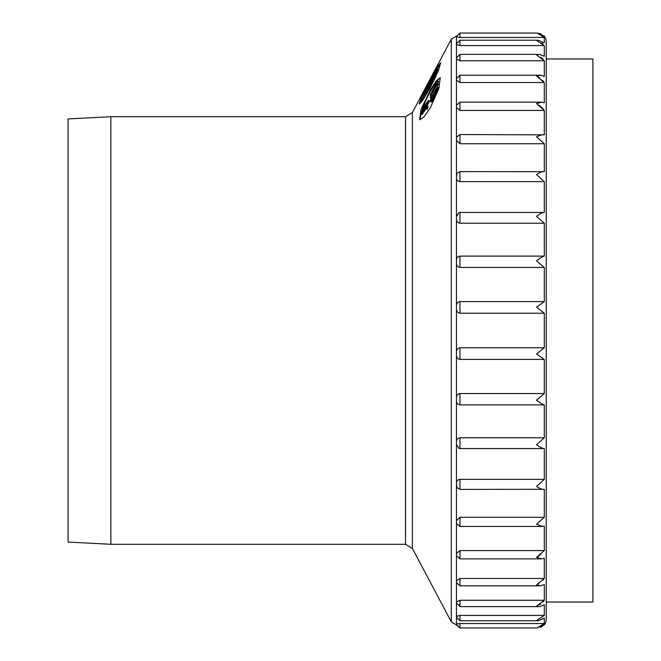 <?xml version="1.0" encoding="UTF-8"?>
<svg xmlns="http://www.w3.org/2000/svg" width="661" height="661" viewBox="0 0 661 661"><rect width="100%" height="100%" fill="white"/><g stroke="black" fill="none" stroke-linecap="round" stroke-linejoin="round"><path stroke-width="0.99" d="M68.108 542.07L68.108 118.93L110.866 116.7L110.866 544.3L68.108 542.07M412.381 112.568L412.381 548.432L451.306 621.861L451.306 39.139L412.381 112.568L405.515 116.7L110.866 116.7M430.319 87.673L422.875 100.034L419.082 104.083L421.619 96.605L437.185 67.29L440.664 62.721L438.326 70.752L430.319 87.673M430.319 107.826L423.784 117.212L419.669 119.666L420.933 109.627L430.319 89.97L436.376 80.65L440.168 77.758L438.945 88.285L430.319 107.826M544.201 448.555L459.957 448.555L458.891 448.381L456.462 444.498L456.462 441.87C456.396 439.548 457.561 438.185 459.957 437.78L544.3 437.78L544.3 404.896L459.957 404.896C457.561 404.458 456.396 403.036 456.462 400.624L456.462 397.856C456.396 395.418 457.561 393.981 459.957 393.559L544.3 393.559L544.3 359.41L459.957 359.41C457.561 358.964 456.396 357.502 456.462 355.023L456.462 352.181C456.396 349.686 457.561 348.223 459.957 347.785L544.3 347.785L544.3 313.215L459.957 313.215C457.561 312.76 456.396 311.298 456.462 308.819L456.462 305.977C456.396 303.482 457.561 302.019 459.957 301.59L544.3 301.59L544.3 267.441L459.957 267.441C457.561 267.003 456.396 265.565 456.462 263.144L456.462 260.376C456.396 257.947 457.561 256.518 459.957 256.104L544.3 256.104L544.3 223.22L459.957 223.22C457.561 222.798 456.396 221.435 456.462 219.13L456.462 216.502L458.891 212.619L459.957 212.445L544.3 212.445L544.3 181.643L459.957 181.643L459.957 171.612L544.3 171.703L544.3 143.734L459.957 143.734L459.957 134.538L544.3 134.869L544.3 110.42L459.957 110.42L459.957 102.124L541.681 102.124L544.3 102.843L544.3 82.526L459.957 82.526L459.957 75.189L540.624 75.189L544.3 76.428L544.3 60.738L459.957 60.738L459.957 54.384L539.508 54.384L544.3 56.276L544.3 45.592L459.957 45.592L456.462 44.51L456.462 43.841M459.957 45.592L459.957 40.222L538.335 40.222L544.3 42.866L544.3 37.462L459.957 37.462L456.462 36.834M538.013 33.091L543.772 35.917M544.3 36.041A9.717 9.717 0 0 1 546.242 41.866L546.242 619.134A9.717 9.717 0 0 1 544.3 624.959L544.3 624.455L537.137 627.95L459.957 627.95L456.462 624.455L456.462 623.943L459.957 623.538L459.957 627.95L456.462 624.959L456.536 624.248M456.462 617.159L456.462 616.49L459.957 615.408L459.957 620.778L538.335 620.778L544.3 618.134L544.3 623.538L459.957 623.538M456.462 603.22L456.462 601.997L459.957 600.262L459.957 606.616L539.508 606.616L544.3 604.724L544.3 615.408L459.957 615.408M456.462 601.997L456.462 580.821L459.957 578.474L459.957 585.811L456.487 582.672M459.957 585.811L540.624 585.811L544.3 584.572L544.3 600.262L459.957 600.262M456.478 555.777L456.462 555.356M456.462 580.821L456.462 553.48L459.957 550.58L459.957 558.875L541.681 558.875L544.3 558.157L544.3 578.474L459.957 578.474M459.957 526.462L456.569 523.851L456.462 522.818L456.462 520.653L459.957 517.266L459.957 526.462L542.64 526.462L536.525 524.264L544.3 517.266L459.957 517.266M542.64 526.462L544.3 526.131L544.3 550.58L459.957 550.58M459.957 489.388L456.925 487.636L456.462 483.141C456.396 480.993 457.561 479.729 459.957 479.357L459.957 489.388L544.3 489.297C542.739 489.751 540.153 488.785 536.525 486.389L544.3 479.357L459.957 479.357M544.3 517.266L544.3 489.297M544.3 479.357L544.3 448.555L459.957 448.555L459.957 437.78M459.957 181.643C457.561 181.254 456.396 179.99 456.462 177.859L456.925 173.364L459.957 171.612M544.201 212.445L459.957 212.445L459.957 223.22M459.957 143.734L456.462 140.347L456.569 137.149L459.957 134.538M459.957 110.42L456.462 107.52L456.478 105.256L459.957 102.124M459.957 82.526L456.462 80.179L456.462 78.667L459.957 75.189M459.957 60.738L456.462 59.003L456.462 57.912M459.519 558.132L459.957 558.157M457.098 615.821L456.536 616.209M459.511 604.716L459.957 604.724M544.3 60.738L536.525 54.863L539.508 54.384M540.624 75.189L536.525 76.114L544.292 82.518M541.681 102.124L536.525 103.637L544.292 110.412M542.64 134.538L536.525 136.736L544.3 143.734M544.3 171.703C542.739 171.249 540.153 172.215 536.525 174.611L544.3 181.643M544.3 212.445C542.739 212.379 540.153 213.677 536.525 216.329L544.3 223.22M544.3 256.104C542.739 256.427 540.153 258.005 536.525 260.855L544.3 267.441M544.3 301.59L536.525 307.092L544.3 313.215M544.3 347.785L536.525 353.908L544.3 359.41M544.3 393.559L536.525 400.145C540.153 402.995 542.739 404.573 544.3 404.896M544.3 437.78L536.525 444.671C540.153 447.323 542.739 448.621 544.3 448.555M544.3 550.58L536.525 557.363L541.681 558.875M544.3 578.474L536.525 584.886L540.624 585.811M544.3 600.262L536.525 606.137L539.508 606.616M544.3 615.408L536.525 620.605L538.335 620.778M544.3 623.538L537.137 627.95M459.957 37.462L459.957 33.05L537.137 33.05L544.292 37.454M538.335 40.222L536.525 40.395L544.292 45.584M541.111 33.951L539.921 33.48M537.137 33.05L536.55 33.067M543.061 625.769L541.673 626.752M541.623 626.777L540.483 627.322M544.011 600.667L542.855 602.055M540.632 604.03L539.591 604.724M543.689 579.3L543.036 580.077M538.955 583.589L538.533 583.853M540.615 554.538L540.012 555.042M539.136 555.727L538.533 556.149M538.054 556.471L537.096 557.049M543.557 109.462L541.797 107.545M541.599 107.355L541.062 106.851M540.541 106.396L538.897 105.107M537.93 102.976L536.525 103.637M543.491 81.46L542.375 80.212M539.69 77.907L539.145 77.535M538.566 77.163L537.872 76.767M543.144 59.267L540.971 57.234M542.954 43.965L541.747 42.866M427.031 85.203L428.493 82.46M432.021 75.792L433.823 72.346M430.873 77.981L431.988 75.775M440.763 63.464A23.325 1.843 -63.4 0 0 437.359 68.347M432.732 76.519A23.325 1.843 -63.4 0 0 431.955 77.981M429.518 82.724A23.325 1.843 -63.4 0 0 422.809 97.117M421.197 101.24A23.325 1.843 -63.4 0 0 420.66 102.909M437.45 69.678L437.772 68.554L436.904 68.116L435.797 69.719L429.493 82.708L436.904 68.116M437.458 71.809L437.772 69.835L436.904 69.405L429.493 83.724L429.493 84.79L435.169 74.478L436.904 69.405M437.772 72.099L436.904 71.528L429.493 85.856L432.806 79.717L429.493 87.541L436.277 74.206L436.904 71.528M429.22 87.095L429.476 86.335L428.609 85.897L421.197 100.489L428.609 85.897M423.288 99.447L429.476 87.483L428.609 86.789L421.197 101.108L428.609 86.789M435.351 72.404L434.698 72.074M434.855 73.354L434.219 73.032M434.492 74.065L433.905 73.776M434.277 74.478L433.748 74.214M434.17 74.693L433.748 74.478M429.906 82.922L429.493 82.708M432.087 78.048L431.542 77.775M431.988 78.262L431.542 78.039M431.509 79.213L431.071 78.998M437.772 68.777L436.904 68.339M437.615 69.298L436.747 68.868M435.954 71.495L435.012 74.519L430.435 82.964L435.954 71.495M433.748 78.733L436.111 73.321L433.748 78.733M437.772 70.901L436.904 70.463M437.615 71.429L436.747 70.991M429.931 85.013L429.493 84.79M430.889 82.394L430.435 82.162M429.931 86.335L429.493 86.12M437.45 72.867L436.904 72.594M437.235 73.363L436.747 73.115M436.756 74.453L436.277 74.206M436.153 75.817L435.64 75.561M435.715 76.792L435.169 76.519M435.136 78.039L434.541 77.742M434.715 78.932L434.062 78.609M434.178 80.072L433.434 79.692M433.947 80.543L433.12 80.13M430.195 87.896L429.493 87.541M434.178 78.105L433.748 77.891M429.476 86.599L428.609 86.161M421.71 101.637L421.197 101.381M429.476 87.483L428.609 87.054M440.474 78.031A23.325 4.049 -64.8 0 0 430.955 90.276A23.325 4.049 -64.8 0 0 420.545 119.691M437.656 83.55L438.458 81.32L437.59 80.915L436.491 82.138L430.179 95.134L437.59 80.915M436.962 87.392L431.286 97.299L430.179 101.125L430.807 101.414L431.914 100.059L436.491 91.507L437.59 87.682L436.962 87.392L438.458 83.922L437.59 83.517L436.491 84.74L430.179 96.96L437.59 83.517M430.336 101.62L431.203 102.025L432.154 101.348L436.252 94.308L438.301 89.161L438.301 87.599L437.433 87.186M421.305 114.163L424.453 109.42L428.716 100.133L423.511 107.231L423.511 109.569L421.305 114.163L422.172 114.568L423.949 111.337M423.511 111.131L424.379 111.544L426.031 107.561M426.659 106.429L429.584 101.125L428.716 100.133M427.65 107.14L428.006 106.132L427.138 105.727L426.031 107.826L427.138 105.727M426.031 108.999L426.899 109.404L428.006 107.793L427.138 106.9L426.031 108.999L427.138 106.9M431.988 99.183L436.648 90.028M430.98 95.514L430.179 95.134M438.458 82.104L437.59 81.7M434.434 91.714L436.648 88.748L436.326 91.011L433.335 97.093L431.129 100.059L431.443 97.795L433.335 93.713L434.434 91.714L435.302 92.119M424.453 106.198L427.452 102.422L424.453 107.859L424.453 106.198L425.18 106.537M430.972 98.117L430.179 97.737M438.458 84.707L437.59 84.302M438.458 88.095L437.59 87.682M438.301 89.161L437.433 88.748M437.83 90.664L436.962 90.26M437.351 91.912L436.491 91.507M436.723 93.317L435.855 92.912M436.252 94.308L435.384 93.903M435.459 95.87L434.599 95.457M434.046 98.439L433.178 98.035M433.252 99.737L432.385 99.332M432.781 100.472L431.914 100.059M432.154 101.348L431.286 100.943M431.674 101.819L430.807 101.414M436.252 90.532L435.384 90.127M434.203 94.118L433.335 93.713M433.252 95.969L432.385 95.556M432.311 98.2L431.443 97.795M431.988 99.167L431.129 98.753M431.402 99.902L430.972 99.695M436.797 89.152L436.326 88.929M429.584 101.125L428.716 100.72M425.32 108.85L424.453 108.445M425.32 109.825L424.453 109.42M428.006 106.628L427.138 106.214M428.006 107.793L427.138 107.388M546.242 602.031L546.242 58.969L592.892 58.969L592.892 602.031L546.242 602.031M412.381 548.432L405.515 544.3L405.515 116.7M456.462 623.943L456.462 617.283L459.957 620.778M456.462 616.49L456.462 603.121L459.957 606.616M456.462 553.48L456.462 522.818M456.462 520.653L456.462 485.571M456.462 483.141L456.462 444.498M456.462 441.87L456.462 400.624M456.462 397.856L456.462 355.023M456.462 352.181L456.462 308.819M459.957 54.384L456.462 57.879L456.462 44.51M459.957 40.222L456.462 43.717L456.462 37.057M456.462 36.545L459.957 33.05L456.462 36.545M456.462 305.977L456.462 263.144M456.462 260.376L456.462 219.13M456.462 216.502L456.462 177.859M456.462 175.429L456.462 140.347M456.462 138.182L456.462 107.52M456.462 105.669L456.462 80.179M456.462 78.684L456.462 59.003M459.957 256.104L459.957 267.441M459.957 301.59L459.957 313.215M459.957 393.559L459.957 404.896M459.957 347.785L459.957 359.41M405.515 544.3L110.866 544.3M456.462 624.959L451.306 621.861M544.3 624.959L543.879 624.959M451.306 39.139L456.462 36.041M459.957 212.445L458.891 212.619M456.478 555.727L459.957 558.875M458.891 448.381L459.957 448.555"/></g></svg>

